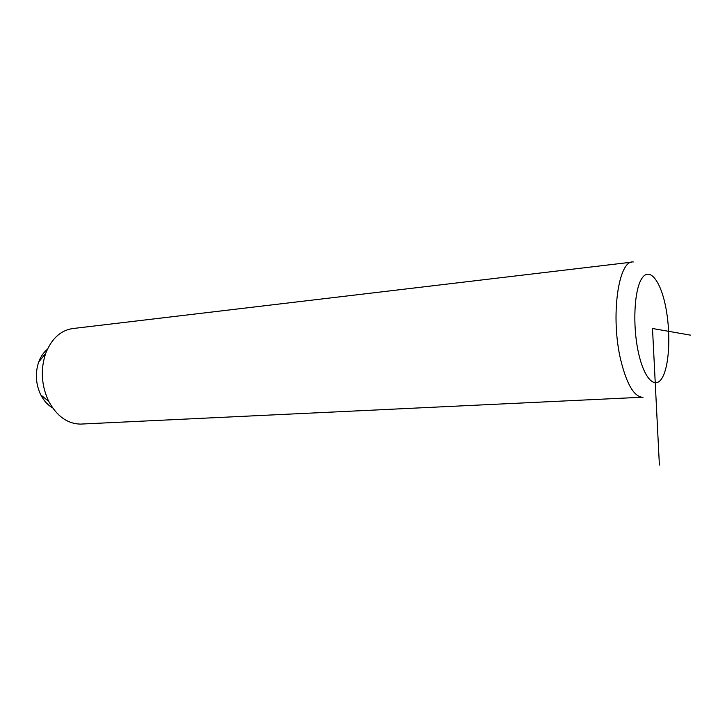 <?xml version="1.0" encoding="UTF-8"?>
<svg xmlns="http://www.w3.org/2000/svg" width="727" height="727" viewBox="0 0 727 727"><rect width="100%" height="100%" fill="white"/><g stroke="black" fill="none" stroke-linecap="round" stroke-linejoin="round"><path stroke-width="1.09" d="M631.836 262.138L74.136 328.386C61.295 329.776 51.817 338.1 45.692 353.377C40.612 368.616 41.275 383.865 47.682 399.114L48.818 401.486C56.879 416.198 67.393 423.741 80.352 424.105L82.533 423.995M47.382 349.269C43.584 352.413 40.694 356.666 38.695 362.037C35.196 372.478 35.65 382.902 40.058 393.325L40.839 394.952C43.865 400.795 47.809 405.112 52.653 407.902M659.389 465.035L652.501 328.504L690.65 335.174M633.29 261.965C618.332 259.603 610.28 316.972 620.803 360.238C626.629 383.756 633.717 396.097 642.068 397.242L643.086 397.215M665.487 305.885C660.307 280.413 649.402 266.673 641.823 278.496C634.153 289.9 632.417 325.787 638.506 352.886C644.495 380.176 656.027 390.317 662.797 376.731C669.658 363.518 670.757 331.212 665.487 305.885M40.839 394.952L48.818 401.486M38.695 362.037L45.692 353.377M80.352 424.105L642.068 397.242"/></g></svg>
